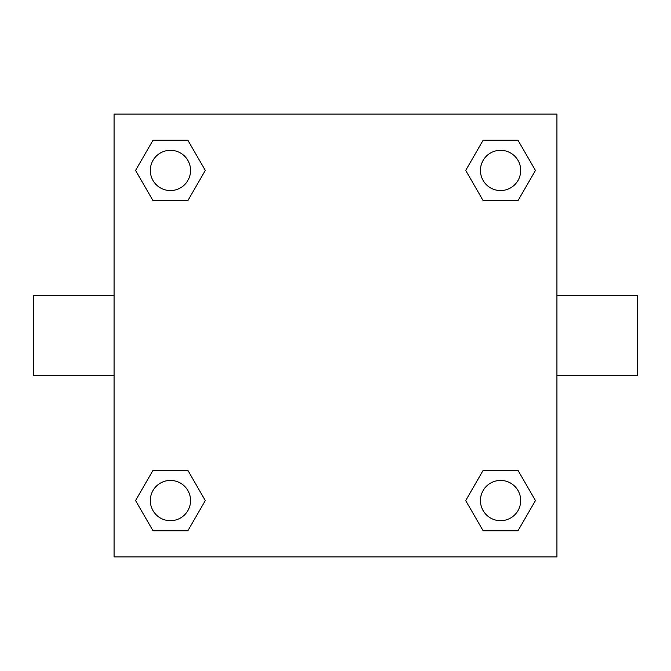 <?xml version="1.0" encoding="UTF-8"?>
<svg xmlns="http://www.w3.org/2000/svg" width="671" height="671" viewBox="0 0 671 671"><rect width="100%" height="100%" fill="white"/><g stroke="black" fill="none" stroke-linecap="round" stroke-linejoin="round"><path stroke-width="1.01" d="M187.863 200.629L153.005 200.629L135.567 170.434L153.005 140.239L187.863 140.239L205.301 170.434L187.863 200.629L153.005 200.629L172.757 200.629M172.757 470.371L187.863 470.371L205.301 500.566L187.863 530.761L153.005 530.761L135.567 500.566L153.005 470.371L187.863 470.371M498.243 200.629L483.137 200.629L465.699 170.434L483.137 140.239L517.995 140.239L535.433 170.434L517.995 200.629L483.137 200.629M483.137 470.371L517.995 470.371L535.433 500.566L517.995 530.761L483.137 530.761L465.699 500.566L483.137 470.371L517.995 470.371L498.243 470.371M556.93 375.76L637.45 375.76L637.45 295.24L556.93 295.24M114.07 295.24L33.55 295.24L33.55 375.76L114.07 375.76M114.07 114.07L556.93 114.07L556.93 556.93L114.07 556.93L114.07 114.07M517.995 530.761L483.137 530.761L517.995 530.761M520.696 500.566A20.13 20.13 0 0 0 490.501 483.137A20.13 20.13 0 0 0 490.501 517.995A20.13 20.13 0 0 0 520.696 500.566M187.863 530.761L153.005 530.761L187.863 530.761M190.564 500.566A20.13 20.13 0 0 0 160.369 483.137A20.13 20.13 0 0 0 160.369 517.995A20.13 20.13 0 0 0 190.564 500.566M483.137 140.239L517.995 140.239L483.137 140.239M520.696 170.434A20.13 20.13 0 0 0 490.501 153.005A20.13 20.13 0 0 0 490.501 187.863A20.13 20.13 0 0 0 520.696 170.434M153.005 140.239L187.863 140.239L153.005 140.239M190.564 170.434A20.13 20.13 0 0 0 160.369 153.005A20.13 20.13 0 0 0 160.369 187.863A20.13 20.13 0 0 0 190.564 170.434"/></g></svg>

